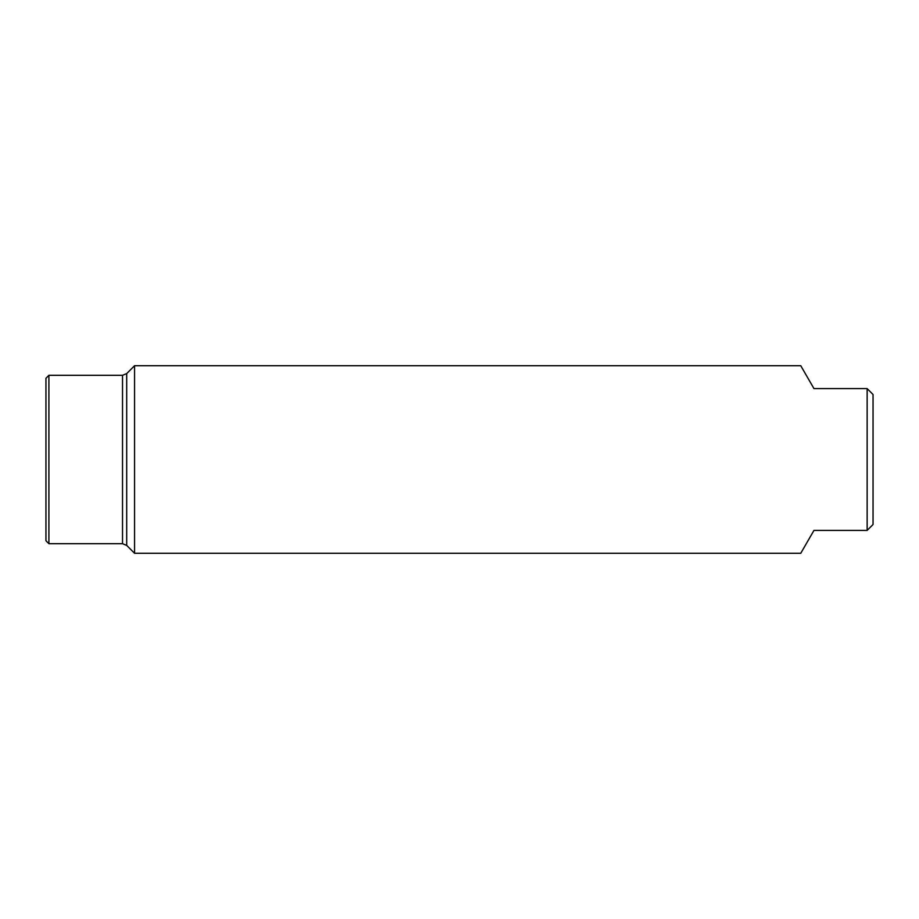 <?xml version="1.0" encoding="UTF-8"?>
<svg xmlns="http://www.w3.org/2000/svg" width="919" height="919" viewBox="0 0 919 919"><rect width="100%" height="100%" fill="white"/><g stroke="black" fill="none" stroke-linecap="round" stroke-linejoin="round"><path stroke-width="1.38" d="M45.95 459.5L45.95 540.728L48.902 543.692L48.902 375.308L45.95 378.272L45.95 459.5M867.145 388.611L873.05 394.515L873.05 524.485L867.145 530.389L813.97 530.389L800.759 553.284L134.565 553.284L134.565 365.716L800.759 365.716L813.97 388.611L867.145 388.611L867.145 530.389M126.696 373.585L122.526 375.308L122.526 543.692L126.696 545.415L126.696 373.585L134.565 365.716M126.696 545.415L134.565 553.284M122.526 543.692L48.902 543.692M122.526 375.308L48.902 375.308"/></g></svg>
